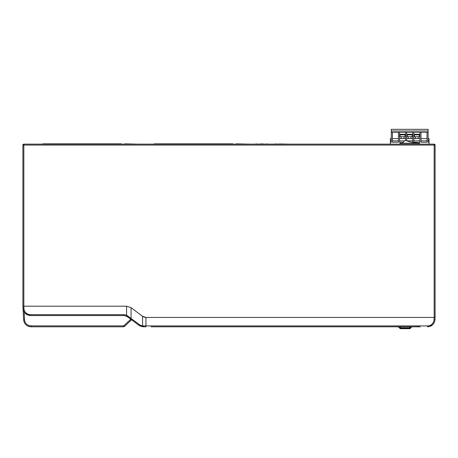 <?xml version="1.0" encoding="UTF-8"?>
<svg xmlns="http://www.w3.org/2000/svg" width="458" height="458" viewBox="0 0 458 458"><rect width="100%" height="100%" fill="white"/><g stroke="black" fill="none" stroke-linecap="round" stroke-linejoin="round"><path stroke-width="0.69" d="M143.222 316.736L142.701 316.415L143.222 316.736M145.942 317.434L434.161 317.434L434.047 319.695A6.561 6.555 180 0 1 427.497 325.919L145.936 325.919L145.942 317.434L142.564 316.312L145.942 317.434L144.751 317.308M144.23 317.171L143.526 316.89M434.161 144.127L434.161 145.06L435.1 145.06A0.939 0.939 0 0 0 434.161 144.127L23.839 144.127A0.939 0.939 0 0 0 22.9 145.06L22.9 306.196L23.839 306.196L23.839 144.127M401.094 144.127L401.094 143.188L399.971 143.188L399.971 144.127M398.443 138.597L392.426 138.597M403.263 142.249L399.565 142.249L399.565 132.414L398.443 132.414L398.443 142.249L392.426 142.249L392.426 132.414L391.304 132.414L391.304 142.249L390.365 142.249L390.365 144.127M391.304 132.414L391.304 129.322L428.121 129.322L428.121 142.249L429.06 142.249L429.06 144.127M420.982 132.305L420.982 142.249L426.999 142.249L426.999 132.305M426.999 132.414L428.121 132.414M406.704 140.829L406.704 132.414L405.582 132.414L405.582 140.411M420.982 132.414L419.86 132.414L419.86 142.249L413.843 142.249L413.843 132.414L412.721 132.414L412.721 142.249L411.828 142.249M391.304 138.597L390.365 138.597L390.365 142.249M428.121 138.597L429.06 138.597L429.06 142.249M429.06 140.846L428.121 140.846M419.86 140.846L413.843 140.846M412.721 140.846L406.75 140.846M404.677 140.846L399.565 140.846M398.443 140.846L392.426 140.846M405.582 138.597L399.565 138.597M412.721 138.597L406.704 138.597M419.86 138.597L413.843 138.597M420.982 138.597L426.999 138.597M420.982 140.846L426.999 140.846M391.304 140.846L390.365 140.846M391.304 132.305L428.121 132.305M419.454 144.127L419.454 143.188L418.331 143.188L418.331 144.127M401.094 143.188L418.331 143.188M416.694 143.188L416.694 142.907A37.47 37.47 0 0 1 405.496 140.377A5.622 5.622 0 0 0 402.731 143.188M22.9 282.775L22.9 279.025L22.9 282.775M22.9 173.164L22.9 169.42L22.9 173.164M22.9 154.432L22.9 150.682L22.9 154.432M22.9 187.219L22.9 185.347M22.9 190.499L22.9 188.622M22.9 193.774L22.9 191.902M22.9 197.054L22.9 195.182M22.9 200.335L22.9 198.457M22.9 203.61L22.9 201.738M22.9 206.89L22.9 205.018M22.9 210.17L22.9 208.298M22.9 213.451L22.9 211.573M22.9 216.726L22.9 214.854M22.9 220.006L22.9 218.134M22.9 223.286L22.9 221.414M22.9 226.567L22.9 224.689M22.9 229.842L22.9 227.97M22.9 233.122L22.9 231.25M22.9 236.402L22.9 234.525M22.9 239.677L22.9 237.805M22.9 242.958L22.9 241.085M22.9 246.238L22.9 244.366M22.9 249.518L22.9 247.641M22.9 252.793L22.9 250.921M22.9 256.074L22.9 254.201M22.9 259.354L22.9 257.482M22.9 262.634L22.9 260.757M22.9 265.909L22.9 264.037M22.9 269.19L22.9 267.317M22.9 301.507L22.9 297.763L22.9 301.507M126.574 306.196L126.574 315.167L139.467 324.602A6.544 6.532 -143.1 0 0 142.564 325.861L142.564 316.312L131.074 307.69L126.574 306.196L23.839 306.196L23.953 308.452L23.02 308.457L22.9 306.196L23.352 310.312M22.9 145.06L434.161 145.06L434.161 317.434L435.1 317.434L435.1 145.06L435.1 316.501M435.1 279.025L435.1 282.775L435.1 279.025M435.1 169.42L435.1 173.164L435.1 169.42M435.1 150.682L435.1 154.432L435.1 150.682M435.1 185.347L435.1 187.219M435.1 188.622L435.1 190.499M435.1 191.902L435.1 193.774M435.1 195.182L435.1 197.054M435.1 198.457L435.1 200.335M435.1 201.738L435.1 203.61M435.1 205.018L435.1 206.89M435.1 208.298L435.1 210.17M435.1 211.573L435.1 213.451M435.1 214.854L435.1 216.726M435.1 218.134L435.1 220.006M435.1 221.414L435.1 223.286M435.1 224.689L435.1 226.567M435.1 227.97L435.1 229.842M435.1 231.25L435.1 233.122M435.1 234.525L435.1 236.402M435.1 237.805L435.1 239.677M435.1 241.085L435.1 242.958M435.1 244.366L435.1 246.238M435.1 247.641L435.1 249.518M435.1 250.921L435.1 252.793M435.1 254.201L435.1 256.074M435.1 257.482L435.1 259.354M435.1 260.757L435.1 262.634M435.1 264.037L435.1 265.909M435.1 267.317L435.1 269.19M435.1 297.763L435.1 301.507L435.1 297.763M434.951 320.102L434.98 319.701C434.361 324.046 431.865 326.417 427.497 326.806C429.558 326.772 431.327 326.039 432.804 324.602L430.703 326.085M418.228 326.806L420.284 326.806L416.723 326.806L418.412 326.617M151.071 326.806L418.263 326.806M417.215 326.806L393.611 326.806M393.68 326.806L393.027 326.806M393.519 326.806L153.149 326.806M152.279 326.806L151.993 326.806M142.478 326.743L142.564 325.861L145.936 325.919L145.936 326.806L143.44 326.806L139.581 325.735M392.019 326.806L389.958 326.806L392.019 326.806M128 315.986L127.45 316.684L138.94 325.306L139.467 324.602M130.931 319.3L131.669 319.673M131.727 319.896L131.389 319.644M23.953 308.452A6.561 6.555 180 0 0 30.503 314.675L124.078 314.675L126.574 315.167L126.219 315.986L130.398 318.894M24.142 312.035L24.543 319.661A6.555 6.555 179.8 0 0 31.092 325.873L123.334 325.873A0.939 0.939 180 0 0 123.975 325.621L130.255 319.741L130.896 320.417L131.486 319.083L130.896 320.417L124.616 326.296L123.614 326.783M28.717 326.417L31.092 326.806L123.334 326.806L124.616 326.296L123.975 325.621M23.02 308.457L23.02 308.457C23.639 312.803 26.135 315.173 30.503 315.562C26.135 315.173 23.639 312.803 23.02 308.457L23.61 319.701C24.228 324.046 26.719 326.411 31.092 326.806C26.724 326.411 24.228 324.046 23.61 319.701L24.068 321.922M24.932 313.083L25.316 313.478M29.816 315.528L25.333 313.495L30.016 315.545M30.503 314.675L30.503 315.562L124.078 315.562L127.29 316.57M410.929 326.886L412.389 326.88L410.895 327.23L412.383 326.88M399.347 327.23L397.097 326.806L399.353 327.252M397.704 326.806L398.941 326.806M411.404 326.806L413.099 326.806M400.378 328.667L399.393 327.67L399.954 327.642L399.868 326.806L400.504 326.806L400.555 327.836L409.687 327.836L409.744 326.806L410.322 326.806M399.313 326.886L397.853 326.88M409.784 328.678L410.849 327.67L409.733 328.678L400.515 328.678L399.393 327.67L399.302 326.806M399.954 327.642A0.561 0.561 180 0 0 400.515 328.146L400.515 328.678L399.754 328.386M409.733 328.174L409.733 328.146A0.561 0.561 180 0 0 410.288 327.642L410.849 327.67L410.94 326.806L410.734 328.06M410.488 328.38L409.858 328.672M427.497 325.919L427.497 326.806C431.865 326.411 434.361 324.046 434.98 319.707L435.1 317.434L434.98 319.701L434.047 319.701M277.29 144.127L279.071 144.127M273.088 144.127L277.29 143.938M279.071 143.938L287.962 144.127M121.37 144.127L124.742 144.127M124.742 143.841L137.52 144.127M42.846 144.127L30.068 144.127M42.846 143.841L121.37 143.841M108.283 144.127L108.283 143.841M111.655 143.841L111.655 144.127M95.195 144.127L95.195 143.841M98.567 143.841L98.567 144.127M82.108 144.127L82.108 143.841M85.48 143.841L85.48 144.127M69.021 144.127L69.021 143.841M72.393 143.841L72.393 144.127M55.933 144.127L55.933 143.841M59.305 143.841L59.305 144.127M46.218 143.841L46.218 144.127M232.853 144.127L236.225 144.127M236.225 143.841L249.003 144.127M154.329 144.127L141.551 144.127M154.329 143.841L232.853 143.841M219.766 144.127L219.766 143.841M223.138 143.841L223.138 144.127M206.678 144.127L206.678 143.841M210.05 143.841L210.05 144.127M193.591 144.127L193.591 143.841M196.963 143.841L196.963 144.127M180.504 144.127L180.504 143.841M183.876 143.841L183.876 144.127M167.416 144.127L167.416 143.841M170.788 143.841L170.788 144.127M157.701 143.841L157.701 144.127M263.379 144.127L265.817 144.127M257.762 144.127L260.196 144.127M254.39 144.127L257.762 143.938M260.196 143.938L263.379 143.938M265.817 143.938L269.19 144.127M375.142 144.127L384.514 144.127M414.931 134.286L414.931 134.286A0.561 0.561 0 0 0 414.37 134.852L414.37 136.724L419.333 136.724L419.333 134.852A0.561 0.561 0 0 0 418.772 134.286L417.272 134.286L418.772 134.286M416.385 134.852L416.385 134.286L414.977 134.286L414.982 134.852M416.385 134.286L414.982 134.286L416.385 134.286M417.272 134.286L416.431 134.286M418.721 134.852L418.721 134.286L417.318 134.286L417.318 134.852M418.211 136.724L418.211 138.597M415.492 138.597L415.492 136.724M407.792 134.286L407.792 134.286A0.561 0.561 0 0 0 407.231 134.852L407.231 136.724L412.194 136.724L412.194 134.852A0.561 0.561 0 0 0 411.633 134.286L410.133 134.286L411.633 134.286M409.246 134.852L409.246 134.286L407.838 134.286L407.843 134.852M409.246 134.286L407.843 134.286L409.246 134.286M410.133 134.286L409.292 134.286M411.582 134.852L411.582 134.286L410.179 134.286L410.179 134.852M411.072 136.724L411.072 138.597M408.353 138.597L408.353 136.724M400.653 134.286L400.653 134.286A0.561 0.561 0 0 0 400.092 134.852L400.092 136.724L405.055 136.724L405.055 134.852A0.561 0.561 0 0 0 404.494 134.286L402.994 134.286L404.494 134.286M402.107 134.852L402.107 134.286L400.698 134.286L400.704 134.852M402.107 134.286L400.704 134.286L402.107 134.286M402.994 134.286L402.153 134.286M404.443 134.852L404.443 134.286L403.04 134.286L403.04 134.852M403.933 136.724L403.933 138.597M401.214 138.597L401.214 136.724M391.304 131.011L428.121 131.011M143.411 325.919L143.44 326.806M130.547 319.008L131.074 318.31L131.074 307.69M130.255 319.741A0.939 0.939 -179.9 0 0 130.553 319.071L130.553 319.014M23.61 319.701L24.543 319.661M23.61 319.753C24.251 324.069 26.747 326.422 31.092 326.806L31.092 325.873M123.334 325.873L123.334 326.806M124.078 314.675L124.078 315.562M409.733 328.146L400.515 328.146M410.288 327.642L410.379 326.806M414.37 134.852L419.333 134.852M407.231 134.852L412.194 134.852M400.092 134.852L405.055 134.852M432.552 324.842L429.57 326.508M429.243 326.6L428.115 326.777M152.308 326.806L153.064 326.806M138.94 325.306L141.865 326.634M131.486 319.083L130.896 320.417M400.504 326.806L399.92 326.806"/></g></svg>
